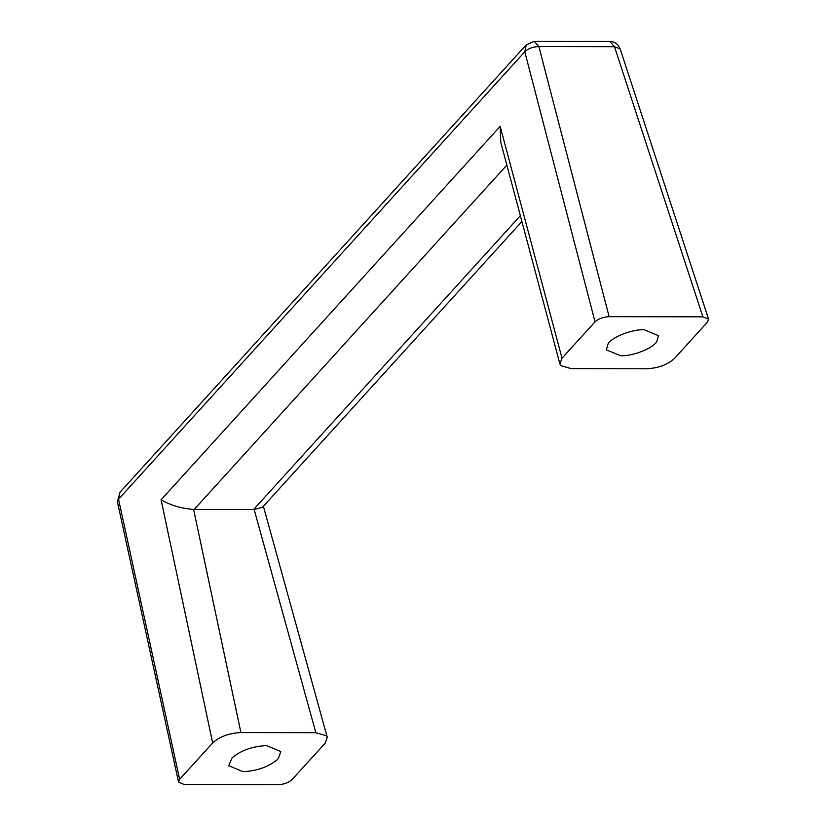 <?xml version="1.0" encoding="UTF-8"?>
<svg xmlns="http://www.w3.org/2000/svg" width="826" height="826" viewBox="0 0 826 826"><rect width="100%" height="100%" fill="white"/><g stroke="black" fill="none" stroke-linecap="round" stroke-linejoin="round"><path stroke-width="1.24" d="M608.112 343.719C611.911 337.132 632.375 329.068 644.208 329.739L658.477 335.655L656.701 341.757C652.901 348.345 632.437 356.398 620.605 355.738L606.325 349.821L608.112 343.719M266.581 745.63C252.591 746.27 241.099 750.328 232.106 757.803L228.699 765.712L242.978 771.629C256.153 771.123 267.387 767.313 276.658 760.199L278.217 758.671L280.85 751.546L266.581 745.63M521.908 221.533L262.492 507.247L254.16 509.528L193.604 509.435C181.307 508.506 170.476 505.285 161.101 499.782L500.164 126.368L562.01 358.216L559.894 363.915L560.823 365.598L571.334 368.664L646.273 368.788C658.239 368.19 667.656 364.731 674.522 358.401L707.541 322.026L708.574 319.094L702.885 316.823L609.123 316.668C603.166 316.988 598.468 318.712 595.03 321.851L524.789 51.78L526.245 44.841L119.987 492.265L117.426 501.836L118.531 499.203L179.634 779.331L178.561 782.088L184.291 784.545L278.063 784.7C284.01 784.38 288.708 782.656 292.146 779.517L325.176 743.152L327.282 737.422L326.353 735.77L315.842 732.693L240.913 732.579C228.936 733.178 219.52 736.637 212.664 742.966L161.101 499.782M559.894 363.915L500.773 142.268L500.164 126.368M179.634 779.331L212.664 742.966M562.01 358.216L595.03 321.851M315.842 732.693L254.16 509.528M253.561 509.539L520.359 215.71M193.604 509.435L240.913 732.579M506.865 165.107L194.203 509.446M702.885 316.823L614.492 46.721L609.887 41.424L534.267 41.3L538.882 46.597C532.884 46.752 528.186 48.476 524.789 51.78L118.531 499.203L119.987 492.265M609.887 41.424C614.812 41.651 618.24 44.139 620.14 48.868L614.492 46.721L538.882 46.597L609.123 316.668M263.38 506.255L327.282 737.422M178.561 782.088L117.426 501.836M534.267 41.3L526.245 44.841M620.14 48.868L708.574 319.094"/></g></svg>
